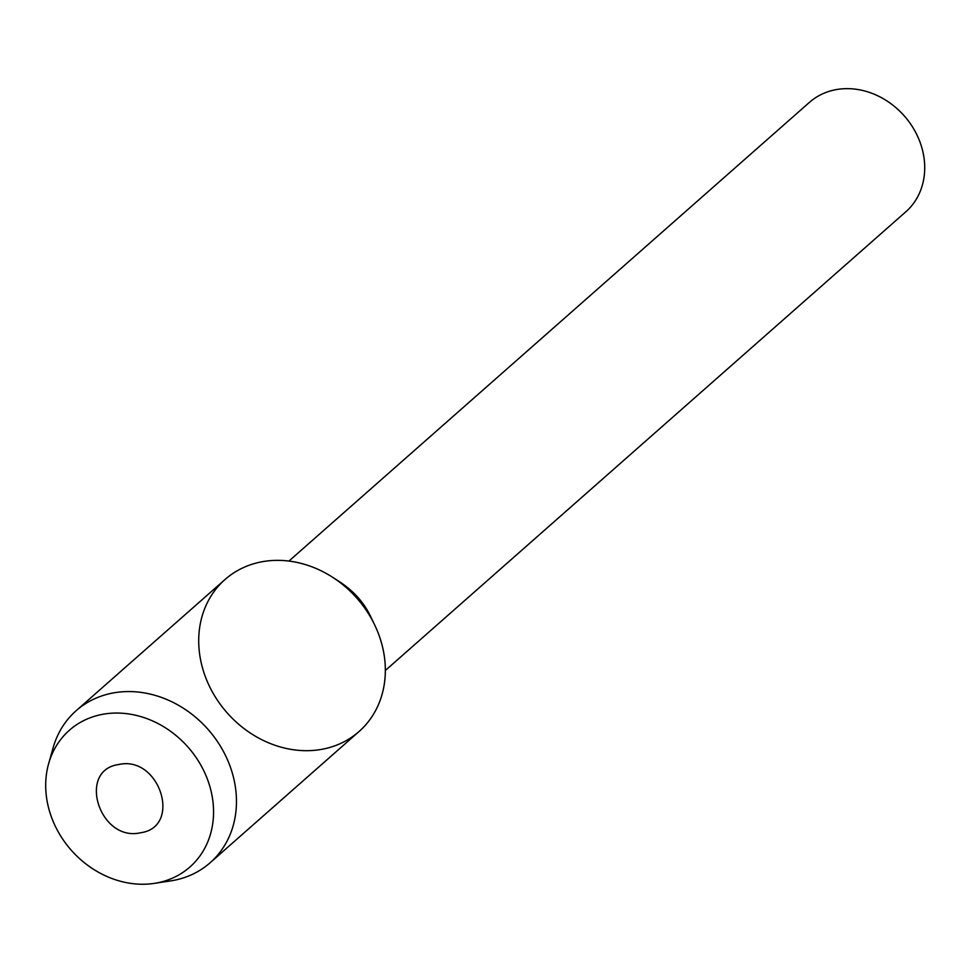 <?xml version="1.0" encoding="UTF-8"?>
<svg xmlns="http://www.w3.org/2000/svg" width="973" height="973" viewBox="0 0 973 973"><rect width="100%" height="100%" fill="white"/><g stroke="black" fill="none" stroke-linecap="round" stroke-linejoin="round"><path stroke-width="1.46" d="M374.714 625.007L370.713 616.663C364.267 603.041 354.196 591.608 340.477 582.353L332.705 577.33A101.326 86.585 -131.4 0 0 262.442 561.689A101.326 86.585 -131.4 0 0 205.218 676.32A101.326 86.585 -131.4 0 0 330.82 747.155A101.326 86.585 -131.4 0 0 374.714 625.019A101.326 86.585 -131.4 0 0 332.705 577.342M905.766 211.846A72.914 62.296 -131.4 0 0 914.401 130.078A72.914 62.296 -131.4 0 0 836.281 89.601A72.914 62.296 -131.4 0 0 809.366 102.42L288.92 561.068M359.001 731.574A101.326 86.585 -131.4 0 0 371.005 617.928A101.326 86.585 -131.4 0 0 262.442 561.689A101.326 86.585 -131.4 0 0 225.031 579.507L76.162 710.704A101.326 86.585 -131.4 0 0 53.126 747.775M170.409 880.942A101.326 86.585 -131.4 0 0 210.132 862.759A101.326 86.585 -131.4 0 0 222.136 749.125A101.326 86.585 -131.4 0 0 113.573 692.885A101.326 86.585 -131.4 0 0 76.162 710.704M103.016 714.243A91.146 77.876 -131.4 0 0 48.65 763.61A91.146 77.876 -131.4 0 0 71.175 850.11A91.146 77.876 -131.4 0 0 154.135 883.399A91.146 77.876 -131.4 0 0 209.572 785.515A91.146 77.876 -131.4 0 0 103.016 714.243M118.864 764.498C76.745 770.057 99.453 842.095 140.392 832.791C182.51 827.232 159.803 755.194 118.864 764.498M905.778 211.834L385.344 670.482M359.025 731.55L210.156 862.747M53.126 747.787L48.65 763.623M170.47 880.93L154.196 883.387"/></g></svg>
